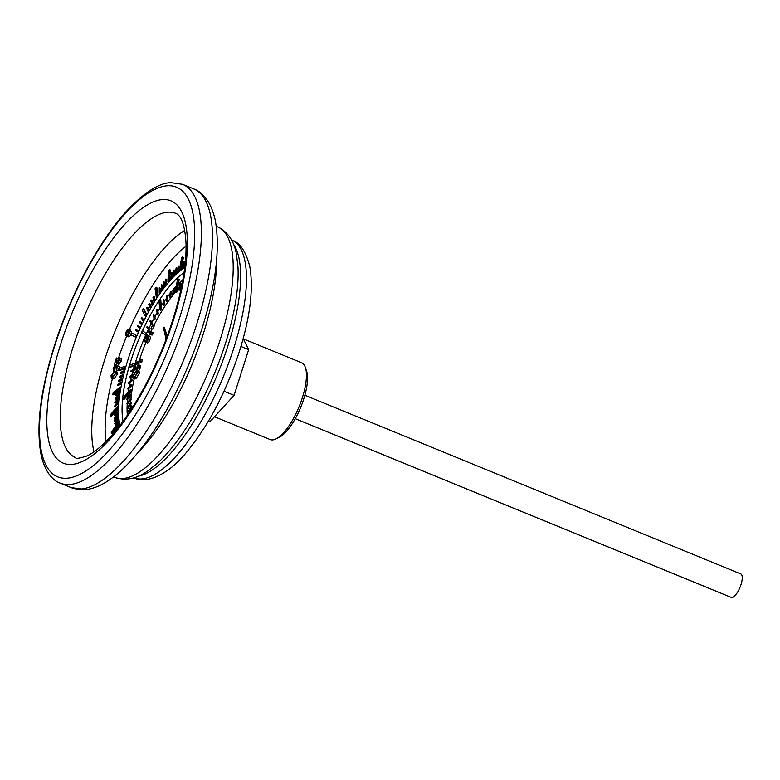 <?xml version="1.0" encoding="UTF-8"?>
<svg xmlns="http://www.w3.org/2000/svg" width="780" height="780" viewBox="0 0 780 780"><rect width="100%" height="100%" fill="white"/><g stroke="black" fill="none" stroke-linecap="round" stroke-linejoin="round"><path stroke-width="1.17" d="M145.577 335.683A69.537 23.965 112.3 0 1 146.396 333.908L142.399 330.369A84.26 29.045 -67.7 0 0 141.589 332.134L145.996 335.858M142.399 330.369L146.396 333.908M146.747 335.332A69.537 23.965 112.3 0 1 147.245 334.259M128.836 367.175L135.086 364.601A69.537 23.965 112.3 0 1 135.593 362.798L129.344 365.372A84.26 29.045 -67.7 0 0 128.836 367.175L129.695 367.526L135.934 364.952A69.537 23.965 112.3 0 1 136.383 363.353M135.086 364.601L135.934 364.952M159.9 299.559A84.26 29.045 -67.7 0 0 158.935 300.953L159.89 309.913L160.739 310.264A69.537 23.965 112.3 0 1 161.704 308.87L160.758 299.91L159.9 299.559L160.846 308.519L161.704 308.87M159.89 309.913A69.537 23.965 112.3 0 1 160.846 308.519M178.386 279.045A84.26 29.045 -67.7 0 0 177.46 279.786L175.168 292.383L176.026 292.734A69.537 23.965 112.3 0 1 176.953 292.003L179.234 279.396L178.386 279.045L176.095 291.652L176.953 292.003M175.168 292.383A69.537 23.965 112.3 0 1 176.095 291.652M123.22 399.106L124.079 399.457L131.342 391.267A69.537 23.965 112.3 0 1 131.43 389.795L130.582 389.444L123.318 397.634A84.26 29.045 -67.7 0 0 123.22 399.106L130.484 390.926L131.342 391.267M130.484 390.926A69.537 23.965 112.3 0 1 130.582 389.444M154.274 325.611L152.704 329.18L150.998 328.477L152.568 324.909L154.274 325.611M152.568 324.909L154.44 325.942M152.743 325.24L150.998 328.477M148.395 330.369L150.569 333.206L151.261 331.802L152.968 332.504L152.071 335.107L150.364 334.406L147.956 331.256L148.395 330.369L151.028 332.28M151.261 331.802L151.232 332.651L152.939 333.352M151.232 332.651L150.364 334.406M144.914 337.594C146.143 335.38 147.108 334.708 147.829 335.566C148.775 335.887 148.834 337.291 147.986 339.778C146.747 342.01 145.753 342.722 145.022 341.903C144.085 341.533 144.047 340.099 144.914 337.594M149.536 336.268L147.478 335.371L149.536 336.268C150.482 336.58 150.54 337.984 149.692 340.47C148.453 342.712 147.459 343.424 146.728 342.596M147.04 342.771L145.022 341.903M147.43 336.433L145.158 337.808L144.807 340.139L145.402 341.026L147.693 339.602L147.089 336.238M147.966 337.019L146.864 338.51L146.503 340.84L147.108 341.728M147.986 339.778L149.692 340.47M145.158 337.808L146.864 338.51M144.807 340.139L146.503 340.84M142.106 359.843L141.853 362.076L137.534 363.821L135.827 363.129L136.091 362.193L139.99 360.613L140.4 359.141L142.106 359.843M140.4 359.141L142.37 360.233M140.663 359.531L140.147 361.374L141.853 362.076M140.147 361.374L135.827 363.129M138.255 365.547L138.83 366.805L136.832 370.432L134.891 368.17L133.487 372.606L134.901 366.473L137.026 369.564L138.411 367.029L137.787 365.625L138.499 365.918M134.901 366.473L136.607 367.175L137.514 369.067M133.487 372.606L134.297 372.938M133.926 372.333L134.579 372.596M136.207 370.529L136.042 371.28A84.26 29.045 -67.7 0 1 136.256 370.549L138.44 371.183M138.83 366.805L140.536 367.507L138.528 371.134M139.688 365.45L140.536 367.507M137.982 364.757L140.303 365.332M132.668 376.496L135.701 371.543L137.407 370.753L137.709 372.411L134.657 377.452L132.98 378.193L132.668 376.496M135.544 372.372L133.097 376.174L133.614 377.325L134.784 376.652L137.251 372.811L137.007 371.651L135.544 372.372L137.192 373.045M137.407 370.753L139.113 371.456L139.415 373.113L136.364 378.154L134.686 378.895L132.98 378.193M137.251 373.074L134.803 376.867M134.657 377.452L136.364 378.154M137.709 372.411L139.415 373.113M133.097 376.174L134.608 376.789M148.473 329.579L149.331 329.93L149.672 329.238L147.108 326.527L146.757 327.22L148.473 329.579L148.814 328.887L149.672 329.238M148.814 328.887L147.108 326.527M151.261 324.188L152.11 324.538L152.47 323.875L151.047 320.941L150.199 320.59L149.838 321.253L151.261 324.188L151.612 323.524L152.47 323.875M151.612 323.524L150.199 320.59M154.157 319.01L155.005 319.361L155.376 318.727L154.264 315.247L153.416 314.906L154.157 319.01L154.528 318.377L155.376 318.727M154.528 318.377L153.416 314.906M157.131 314.096L157.989 314.447L158.369 313.852L157.57 309.855L156.721 309.504L157.131 314.096L157.511 313.502L158.369 313.852M157.511 313.502L156.721 309.504M163.274 305.194L164.512 305.029L164.375 300.095L163.517 299.744L163.274 305.194L164.512 305.029M163.663 304.678L163.517 299.744M166.364 301.294L167.612 301.177L167.788 295.834L166.939 295.493L166.364 301.294L167.612 301.177M166.754 300.836L166.939 295.493M169.445 297.804L170.684 297.745L171.191 292.032L170.342 291.681L169.445 297.804L170.684 297.745M169.835 297.394L170.342 291.681M172.487 294.743L173.726 294.743L174.554 288.707L173.696 288.356L172.487 294.743L173.726 294.743M172.868 294.392L173.696 288.356M178.386 290.004L179.595 290.121L181.048 283.598L180.2 283.247L178.386 290.004L179.595 290.121M178.747 289.78L180.2 283.247M128.037 411.791L128.895 412.142L132.415 406.39L131.469 405.639L128.037 411.791L131.566 406.039L132.415 406.39M127.296 408.037L128.154 408.379L131.752 402.997L130.826 402.188L127.296 408.037L130.894 402.646L131.752 402.997M126.857 403.825L127.715 404.177L131.352 399.194L130.465 398.336L126.857 403.825L130.494 398.843L131.352 399.194M130.494 398.843L130.465 398.336M131.225 395.011L130.377 394.105L126.73 399.194L127.579 399.545L131.225 395.011L130.377 394.105M126.73 399.194L130.377 394.66M127.393 388.781L128.242 389.132L131.82 385.603L131.04 384.618L127.393 388.781L130.972 385.252L131.82 385.603M130.972 385.252L131.04 384.618M128.174 383.126L129.022 383.477L132.532 380.484L131.781 379.47L128.174 383.126L131.674 380.133L132.532 380.484M131.674 380.133L131.781 379.47M129.256 377.208L132.795 374.098L129.256 377.208L130.104 377.559L132.902 375.57M132.795 374.098L133.399 374.351M134.062 368.55L130.621 371.095L134.394 368.686M130.621 371.095L131.469 371.446L134.101 369.964M167.378 335.8L164.18 327.454L163.322 327.103L166.111 339.222M115.372 371.299L115.625 373.581L112.466 377.861L111.306 378.076L111.023 375.716L114.153 371.534L117.078 372.002L117.332 374.283L114.163 378.563L112.554 378.076M130.562 330.096L131.537 333.06M131.157 334.181C129.948 336.463 128.953 337.262 128.154 336.58L126.448 335.878C125.463 335.654 125.375 334.308 126.175 331.812C127.374 329.569 128.359 328.799 129.129 329.511C130.133 329.696 130.24 331.012 129.451 333.479C128.242 335.761 127.247 336.56 126.448 335.878M116.434 357.923L117.605 362.807L119.087 360.575L119.126 357.708L119.486 360.526L117.361 363.656L116.201 359.873L114.367 364.387L116.434 357.923L118.131 358.615L118.599 361.715M119.486 360.526L121.192 361.228L121.134 358.43L119.126 357.708M121.192 361.228L118.589 364.153M116.951 363.548L116.493 365.001L114.367 364.387M116.113 366.581L113.627 371.085L113.11 368.306L115.079 365.05L113.48 368.228L113.929 370.11L115.898 365.644L117.741 365.8L119.447 366.502L118.248 370.578L116.142 370.012L117.127 366.659L116.113 366.581L117.039 366.961M116.776 370.276L115.83 371.485M119.252 381.673L122.587 379.567L122.782 378.69L121.933 378.349L118.599 380.455L118.404 381.332L119.252 381.673M120.188 377.686L123.425 375.882L123.669 374.975L122.821 374.624L119.555 376.447L119.34 377.335L120.188 377.686M121.212 373.639L124.4 372.109L124.644 371.212L123.786 370.861L120.598 372.401L120.364 373.288L121.212 373.639M118.355 370.383L124.546 367.975A95.082 32.779 112.3 0 1 125.063 366.171L118.862 368.569A109.805 37.849 -67.7 0 0 118.355 370.383L119.204 370.724L125.404 368.326A95.082 32.779 112.3 0 1 125.911 366.522A95.082 32.779 112.3 0 1 136.188 337.467A95.082 32.779 112.3 0 1 136.958 335.663L131.596 332.933A109.805 37.849 -67.7 0 0 130.826 334.747L136.188 337.467M137.65 331.812L138.508 332.163L138.908 331.266L135.964 329.355L135.564 330.252L137.65 331.812L138.05 330.915L138.879 331.256A95.082 32.779 112.3 0 1 140.185 328.399M139.357 328.058L140.205 328.409L140.614 327.522L137.806 325.319L137.397 326.206L139.357 328.058L139.766 327.171L140.595 327.502A95.082 32.779 112.3 0 1 141.941 324.685L142.379 323.817L140.556 321.682L139.708 321.331L139.288 322.198L141.112 324.344L141.531 323.466L142.379 323.817M144.173 320.151L141.648 317.401L141.219 318.26L142.906 320.677L143.335 319.819L144.173 320.151A95.082 32.779 112.3 0 1 146.084 316.446A95.082 32.779 112.3 0 1 146.971 314.769L143.998 309.153L143.149 308.802A109.805 37.849 -67.7 0 0 142.262 310.479L145.226 316.095L146.084 316.446M149.204 310.694L147.927 307.564L147.069 307.213L146.62 308.022L147.907 311.181L148.366 310.372L149.204 310.694A95.082 32.779 112.3 0 1 150.676 308.11L151.154 307.33L150.014 303.907L149.165 303.556L148.697 304.356L149.848 307.769L150.306 306.979L151.154 307.33M151.807 304.444L152.656 304.795L153.124 304.024L152.129 300.339L151.281 299.988L150.813 300.768L151.807 304.444L152.275 303.673L153.114 303.985A95.082 32.779 112.3 0 1 154.615 301.548L155.113 300.807L154.284 296.878L153.426 296.527L152.958 297.277L153.787 301.207L154.264 300.456L155.113 300.768A95.082 32.779 112.3 0 1 157.16 297.58A95.082 32.779 112.3 0 1 158.126 296.147L156.877 287.625L156.019 287.274A109.805 37.849 -67.7 0 0 155.064 288.717L156.312 297.229L157.16 297.58M160.534 292.636L160.124 288.122L159.266 287.771L159.208 293.026L159.685 292.334L160.534 292.636A95.082 32.779 112.3 0 1 162.074 290.501L162.328 285.07L161.47 284.729L161.245 290.16L161.733 289.507L162.581 289.858M164.639 287.099L164.541 282.155L163.683 281.804L163.303 287.42L163.78 286.796L164.639 287.099A95.082 32.779 112.3 0 1 166.179 285.148L166.754 279.357L165.896 279.016L165.409 279.61L165.35 284.807L165.838 284.203L166.696 284.554M167.915 281.668A95.082 32.779 112.3 0 1 168.88 280.556L169.738 280.907L170.284 269.997L169.435 269.646A109.805 37.849 -67.7 0 0 168.46 270.767L167.915 281.668L168.763 282.019A95.082 32.779 112.3 0 1 169.738 280.907A95.082 32.779 112.3 0 1 171.659 278.772M172.175 278.216L172.653 272.581L171.805 272.23L170.839 278.431L172.175 278.216A95.082 32.779 112.3 0 1 173.686 276.637M174.203 276.12L174.847 270.328L173.989 269.977L172.868 276.305L174.203 276.12A95.082 32.779 112.3 0 1 175.705 274.657M176.221 274.16L177.011 268.223L176.163 267.872L174.886 274.316L176.221 274.16A95.082 32.779 112.3 0 1 177.694 272.815M178.21 272.356L179.156 266.273L178.308 265.931L176.884 272.483L178.21 272.356A95.082 32.779 112.3 0 1 180.18 270.709A95.082 32.779 112.3 0 1 181.096 269.987L183.417 257.361L182.559 257.01A109.805 37.849 -67.7 0 0 181.643 257.731L179.322 270.358L180.18 270.709M183.427 268.281L184.772 261.885L183.914 261.534L182.111 268.31L183.427 268.281A95.082 32.779 112.3 0 1 184.714 267.423M119.623 425.851L119.857 424.759L119.008 424.418L115.46 430.082L115.771 430.677M111.452 433.573L118.628 422.653A95.082 32.779 112.3 0 1 118.443 421.541L111.277 432.461A109.805 37.849 -67.7 0 0 111.452 433.573L112.31 433.924L119.477 423.004A95.082 32.779 112.3 0 1 119.301 421.882A95.082 32.779 112.3 0 1 118.94 419.006L118.063 418.002L114.494 423.774L115.352 424.125L118.94 419.006M115.118 421.327L118.726 415.72L117.868 415.369L114.231 420.342L115.118 421.327M114.143 418.041L117.77 412.62L114.143 418.041L114.992 418.382L118.618 412.971A95.082 32.779 112.3 0 1 118.57 410.826L117.76 409.744L114.104 414.97L114.962 415.321L118.57 410.826M110.497 415.994L117.78 407.452A95.082 32.779 112.3 0 1 117.838 406.01L110.555 414.56A109.805 37.849 -67.7 0 0 110.497 415.994L111.345 416.344L118.628 407.794A95.082 32.779 112.3 0 1 118.687 406.36A95.082 32.779 112.3 0 1 118.921 402.675L119.018 401.885L118.17 401.534L114.494 406.195L115.343 406.536L118.921 402.675M115.664 403.065L119.34 398.639L118.482 398.287L114.894 401.934L114.806 402.714L115.664 403.065M116.074 399.487L119.74 395.294L118.891 394.943L115.333 398.336L115.226 399.136L116.074 399.487M116.59 395.821L120.237 391.882L119.389 391.531L115.859 394.66L115.733 395.47L116.59 395.821M112.846 394.495L119.798 388.849A95.082 32.779 112.3 0 1 120.091 387.173L113.139 392.818A109.805 37.849 -67.7 0 0 112.846 394.495L113.695 394.846L120.646 389.191A95.082 32.779 112.3 0 1 120.939 387.523A95.082 32.779 112.3 0 1 121.768 383.243L121.982 382.356A95.082 32.779 112.3 0 1 122.558 379.587M121.124 382.015L117.731 384.404L117.556 385.261L118.404 385.613L121.797 383.224L120.949 382.873L121.124 382.015L121.982 382.356M243.184 338.559L248.664 349.645L234.088 395.343L209.927 421.707L208.455 421.102M248.664 349.645L240.922 346.466M234.088 395.343L224.016 391.219M135.34 337.116A95.082 32.779 112.3 0 1 136.1 335.312L136.958 335.663A95.082 32.779 112.3 0 1 138.479 332.153M136.1 335.312L131.596 332.933M124.546 367.975L125.404 368.326A95.082 32.779 112.3 0 0 124.615 371.202M125.063 366.171L125.911 366.522M145.226 316.095A95.082 32.779 112.3 0 1 146.114 314.418L146.971 314.769A95.082 32.779 112.3 0 1 148.736 311.522M146.114 314.418L143.149 308.802M156.312 297.229A95.082 32.779 112.3 0 1 157.268 295.796L158.126 296.147A95.082 32.779 112.3 0 1 160.027 293.358L160.543 292.685M157.268 295.796L156.019 287.274M168.88 280.556L169.435 269.646M179.322 270.358A95.082 32.779 112.3 0 1 180.248 269.636L181.096 269.987A95.082 32.779 112.3 0 1 182.91 268.642M180.248 269.636L182.559 257.01M118.628 422.653L119.477 423.004A95.082 32.779 112.3 0 0 119.808 424.739M118.443 421.541L119.301 421.882M117.78 407.452L118.628 407.794A95.082 32.779 112.3 0 0 118.579 410.085M117.838 406.01L118.687 406.36M119.798 388.849L120.646 389.191A95.082 32.779 112.3 0 0 120.208 391.862M120.091 387.173L120.939 387.523M128.758 330.389L126.448 331.988L126.155 334.25L126.818 335L129.139 333.362L128.583 330.31M129.451 333.479L131.079 334.142M129.412 331.022L128.154 332.69L127.861 334.942L128.515 335.702M126.448 331.988L128.154 332.69M126.155 334.25L127.861 334.942M116.932 361.267L118.492 361.901M114.787 364.299L116.493 365.001M118.794 364.338L117.088 363.636L119.067 364.348M115.079 365.05L116.698 365.713M114.904 371.797L113.207 371.095L114.426 371.416M117.741 365.8L116.542 369.876L118.248 370.578M113.48 368.228L115.031 368.872M114.796 366.015L115.791 366.424M115.869 367.663L116.727 368.014M112.466 377.861L114.163 378.563M113.909 372.411L111.413 375.56L111.657 377.169L112.691 376.994L115.196 373.805L114.982 372.187L113.909 372.411L115.323 372.996M115.625 373.581L117.332 374.283M115.615 373.113L113.002 376.828M111.413 375.56L113.119 376.262M142.906 320.677L143.754 321.029L144.183 320.171M143.335 319.819L141.648 317.401M141.112 324.344L141.96 324.694M141.531 323.466L139.708 321.331M139.766 327.171L137.806 325.319M138.05 330.915L135.964 329.355M153.787 301.207L154.645 301.558M154.264 300.456L153.426 296.527M152.275 303.673L151.281 299.988M149.848 307.769L150.696 308.119M150.306 306.979L149.165 303.556M147.907 311.181L148.766 311.532L149.214 310.723M148.366 310.372L147.069 307.213M165.35 284.807L166.208 285.158M165.838 284.203L165.896 279.016M163.303 287.42L164.151 287.771L164.639 287.147M163.78 286.796L163.683 281.804M161.245 290.16L162.103 290.511M161.733 289.507L161.47 284.729M159.208 293.026L160.056 293.368M159.685 292.334L159.266 287.771M176.884 272.483L178.21 272.415M177.352 272.064L178.308 265.931M174.886 274.316L176.212 274.219M175.364 273.868L176.163 267.872M172.868 276.305L174.203 276.169M173.345 275.818L173.989 269.977M170.839 278.431L172.175 278.265M171.317 277.914L171.805 272.23M185.425 260.851L184.002 267.043L184.782 266.897M184.002 267.043L184.733 267.335M184.451 266.76L185.143 263.738M182.111 268.31L183.417 268.34M182.559 267.998L183.914 261.534M115.577 430.599L119.008 424.418M119.126 424.934L119.974 425.285M114.104 414.97L117.76 409.744M117.751 410.436L118.609 410.787M117.77 412.62L118.618 412.971M117.79 413.283L118.638 413.624M114.27 420.976L117.868 415.369M117.907 416.003L118.765 416.354M114.494 423.774L118.063 418.002M118.121 418.606L118.969 418.957M115.733 395.47L119.389 391.531M119.262 392.34L120.11 392.691M115.226 399.136L118.891 394.943M118.784 395.743L119.642 396.094M114.806 402.714L118.482 398.287M118.404 399.058L119.252 399.409M114.494 406.195L118.17 401.534M118.111 402.285L118.96 402.636M120.364 373.288L123.552 371.758L123.786 370.861M123.552 371.758L124.4 372.109M122.762 378.68A95.082 32.779 112.3 0 1 123.425 375.882L122.606 375.511L122.821 374.624M119.34 377.335L122.606 375.511M118.404 381.332L121.739 379.216L121.933 378.349M121.739 379.216L122.587 379.567M117.556 385.261L120.949 382.873M167.027 336.765L163.322 327.103M214.48 416.735L270.143 439.549A41.496 14.303 -67.7 0 0 276.11 438.867A41.496 14.303 -67.7 0 0 299.12 406.585A41.496 14.303 -67.7 0 0 305.38 367.439A41.496 14.303 -67.7 0 0 301.626 362.768L243.341 338.871M304.863 395.255L740.776 573.943A12.665 4.368 112.3 0 1 741 584.61A12.665 4.368 112.3 0 1 731.172 597.373L295.259 418.685M305.38 367.439L306.56 370.88A38.551 13.289 112.3 0 1 300.739 407.248A38.551 13.289 112.3 0 1 279.357 437.239L276.11 438.867M135.993 368.764L137.319 369.301M181.72 285.685A84.26 29.045 -67.7 0 0 180.278 287.079M178.678 288.697A84.26 29.045 -67.7 0 0 177.274 290.189M175.285 292.432A84.26 29.045 -67.7 0 0 173.794 294.197M173.131 295.006A84.26 29.045 -67.7 0 0 153.806 325.416M152.061 328.916A84.26 29.045 -67.7 0 0 150.667 331.802M149.799 333.655A84.26 29.045 -67.7 0 0 148.775 335.897M148.093 337.418A84.26 29.045 -67.7 0 0 146.552 340.977M145.977 342.342A84.26 29.045 -67.7 0 0 139.103 360.974M138.304 363.509A84.26 29.045 -67.7 0 0 136.978 367.955M134.219 378.7A84.26 29.045 -67.7 0 0 130.982 398.551M130.874 399.848A84.26 29.045 -67.7 0 0 130.708 402.373M130.611 404.693A84.26 29.045 -67.7 0 0 130.582 407.082M130.611 409.344A84.26 29.045 -67.7 0 0 130.64 410.309M112.437 378.534A122.167 42.11 -67.7 0 0 106.031 441.48M186.079 246.207A122.167 42.11 -67.7 0 0 129.382 329.608M126.701 335.985A122.167 42.11 -67.7 0 0 118.199 359.005M123.649 374.965A95.082 32.779 112.3 0 1 124.371 372.119M142.36 323.798A95.082 32.779 112.3 0 1 143.734 321.019M151.144 307.291A95.082 32.779 112.3 0 1 152.636 304.785M162.581 289.809A95.082 32.779 112.3 0 1 164.122 287.761M166.696 284.505A95.082 32.779 112.3 0 1 168.763 282.019M118.872 418.334A95.082 32.779 112.3 0 1 118.726 416.403M118.687 415.701A95.082 32.779 112.3 0 1 118.599 413.673M118.989 401.866A95.082 32.779 112.3 0 1 119.223 399.448M119.311 398.619A95.082 32.779 112.3 0 1 119.603 396.123M119.72 395.284A95.082 32.779 112.3 0 1 120.081 392.72M55.01 344.887A156.536 53.957 -67.7 0 0 107.874 451.708A156.536 53.957 -67.7 0 0 188.419 199.329A156.536 53.957 -67.7 0 0 55.01 344.887M60.859 343.678A141.794 48.877 112.3 0 1 181.701 211.819A141.794 48.877 112.3 0 1 108.742 440.427A141.794 48.877 112.3 0 1 60.859 343.678M193.674 188.877L182.598 184.333A161.45 55.653 112.3 0 1 185.396 320.395A161.45 55.653 112.3 0 1 60.128 483.103L71.214 487.646A161.45 55.653 -67.7 0 0 196.482 324.938A161.45 55.653 -67.7 0 0 193.674 188.877C202.088 191.88 211.243 201.357 215.319 220.584C220.301 248.605 215.836 284.651 201.942 328.731C186.556 377.325 160.387 427.069 134.15 457.051C116.805 476.95 100.795 487.783 86.132 489.548L71.214 487.646M219.804 340.88A135.437 46.683 -67.7 0 0 217.454 226.736C227.945 231.923 234.293 241.293 236.516 254.845L237.949 266.546A130.855 45.103 -67.7 0 1 225.196 344.214A130.855 45.103 -67.7 0 1 157.258 463.398L148.044 470.72C136.939 478.822 125.834 481.036 114.718 477.37A135.437 46.683 -67.7 0 0 219.804 340.88M216.616 260.344A135.437 46.683 112.3 0 1 203.219 334.074A135.437 46.683 112.3 0 1 137.709 452.839M233.298 243.857A128.564 44.314 112.3 0 1 227.897 345.881A128.564 44.314 112.3 0 1 138.021 476.287M233.737 348.27A128.564 44.314 -67.7 0 0 231.504 239.918C239.909 242.482 246.022 251.482 249.853 266.916C253.627 289.302 250.068 317.684 239.197 352.063C225.673 393.091 207.841 426.835 185.679 453.307C166.218 476.853 144.729 483.678 133.975 477.838A128.564 44.314 -67.7 0 0 233.737 348.27M94.01 451.786A131.986 45.493 112.3 0 1 104.812 359.287A131.986 45.493 112.3 0 1 184.753 230.422M73.271 346.359A131.986 45.493 -67.7 0 0 75.572 457.587C75.592 458.933 79.375 458.396 86.921 455.969C91.981 453.658 97.812 449.358 104.413 443.069C118.667 429.195 132.668 409.266 146.425 383.292C160.378 356.46 170.995 328.926 178.288 300.7C183.905 278.372 186.478 259.233 186.02 243.282C184.451 214.568 175.948 213.623 175.685 213.349A131.986 45.493 -67.7 0 0 73.271 346.359M141.765 332.299A91.25 31.453 -67.7 0 0 131.099 360.077A91.25 31.453 -67.7 0 0 129.499 365.313M128.944 367.214A91.25 31.453 -67.7 0 0 123.035 421.307M135.242 362.944A88.101 30.371 112.3 0 1 135.788 361.228A88.101 30.371 112.3 0 1 145.538 335.644M146.464 333.567A88.101 30.371 112.3 0 1 148.385 329.452M148.96 328.263A88.101 30.371 112.3 0 1 151.125 323.895M151.827 322.53A88.101 30.371 112.3 0 1 153.982 318.464M154.81 316.953A88.101 30.371 112.3 0 1 156.946 313.17M157.901 311.532A88.101 30.371 112.3 0 1 159.734 308.5M161.382 305.867A88.101 30.371 112.3 0 1 163.215 303.059M164.405 301.285A88.101 30.371 112.3 0 1 166.471 298.34M167.768 296.546A88.101 30.371 112.3 0 1 169.796 293.865M171.191 292.11A88.101 30.371 112.3 0 1 173.189 289.682M174.164 288.551A88.101 30.371 112.3 0 1 176.299 286.162M178.405 283.969A88.101 30.371 112.3 0 1 182.832 279.835M127.325 415.243A88.101 30.371 112.3 0 1 127.208 403.962M127.276 402.704A88.101 30.371 112.3 0 1 127.53 399.526M127.745 397.39A88.101 30.371 112.3 0 1 128.027 395.011M128.466 391.833A88.101 30.371 112.3 0 1 129.022 388.362M129.402 386.236A88.101 30.371 112.3 0 1 130.133 382.531M130.562 380.513A88.101 30.371 112.3 0 1 131.469 376.584M131.937 374.712A88.101 30.371 112.3 0 1 133.019 370.568M133.487 368.862A88.101 30.371 112.3 0 1 134.443 365.566M184.031 272.512A91.25 31.453 -67.7 0 0 142.613 330.447M136.851 370.793L136.246 370.549M113.548 476.892L114.718 477.37M216.284 226.258L217.454 226.736M182.598 184.333L170.82 182.627C158.35 183.105 143.101 193.167 125.044 212.813C98.056 242.892 70.551 294.684 54.6 345.15C40.111 391.423 35.704 428.435 41.369 456.183C45.737 473.899 53.888 480.88 60.128 483.103M113.002 378.768L111.306 378.076"/></g></svg>
